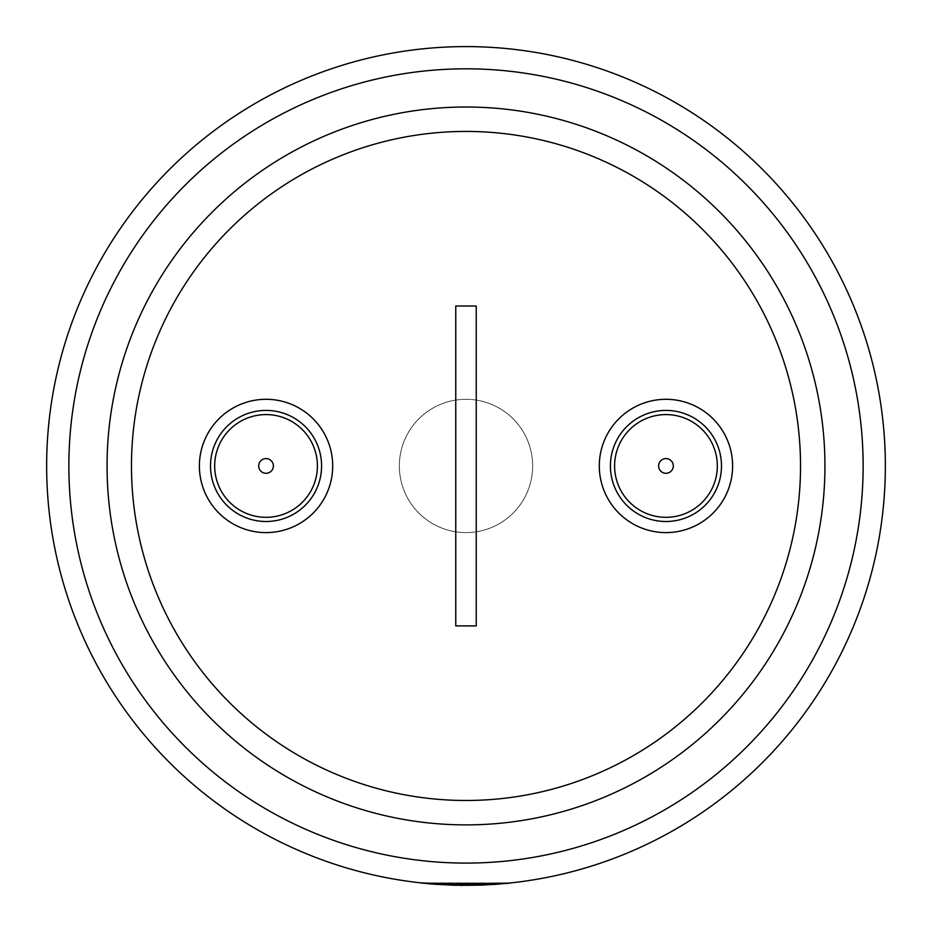 <?xml version="1.0" encoding="UTF-8"?>
<svg xmlns="http://www.w3.org/2000/svg" width="932" height="932" viewBox="0 0 932 932"><rect width="100%" height="100%" fill="white"/><g stroke="black" fill="none" stroke-linecap="round" stroke-linejoin="round"><path stroke-width="0.7" stroke-dasharray="4.66 3.5" d="M437.69 884.352L466 885.307L420.472 882.825L466 885.307A419.353 419.353 0 0 0 885.353 465.953A419.353 419.353 0 0 0 466 46.6A419.353 419.353 0 0 0 46.647 465.953A419.353 419.353 0 0 0 466 885.307L509.886 883L470.648 885.284L509.886 883L461.317 885.388L509.897 883.117L461.317 885.388L420.448 882.93L458.579 885.353L420.448 882.93L509.897 883.117L430.759 883.932M466 399.304A66.65 66.65 0 0 1 532.65 465.953A66.65 66.65 0 0 1 466 532.603A66.65 66.65 0 0 1 399.35 465.953A66.65 66.65 0 0 1 466 399.304A66.65 66.65 0 0 1 532.65 465.953A66.65 66.65 0 0 1 466 532.603A66.65 66.65 0 0 1 399.35 465.953A66.65 66.65 0 0 1 466 399.304M665.961 521.501A55.547 55.547 0 0 0 721.496 465.953A55.547 55.547 0 0 0 665.961 410.406A55.547 55.547 0 0 0 610.413 465.953A55.547 55.547 0 0 0 665.961 521.501M266.039 521.501A55.547 55.547 0 0 0 321.587 465.953A55.547 55.547 0 0 0 266.039 410.406A55.547 55.547 0 0 0 210.504 465.953A55.547 55.547 0 0 0 266.039 521.501M266.039 532.603A66.65 66.65 0 0 0 332.701 465.953A66.65 66.65 0 0 0 266.039 399.304A66.65 66.65 0 0 0 199.39 465.953A66.65 66.65 0 0 0 266.039 532.603M665.961 532.603A66.65 66.65 0 0 0 732.61 465.953A66.65 66.65 0 0 0 665.961 399.304A66.65 66.65 0 0 0 599.299 465.953A66.65 66.65 0 0 0 665.961 532.603M466 800.483A334.53 334.53 0 0 1 131.47 465.953A334.53 334.53 0 0 1 466 131.424A334.53 334.53 0 0 1 800.53 465.953A334.53 334.53 0 0 1 466 800.483M466 824.89A358.937 358.937 0 0 0 824.937 465.953A358.937 358.937 0 0 0 466 107.005A358.937 358.937 0 0 0 107.064 465.953A358.937 358.937 0 0 0 466 824.89M466 46.6A419.353 419.353 0 0 0 46.647 465.953A419.353 419.353 0 0 0 466 885.307L430.246 883.781L466 885.307L454.094 885.249L484.372 884.899L466 885.307L429.862 883.746L466 885.307L492.9 884.445L470.66 885.388M476.24 306.011L455.76 306.011L455.76 625.896L476.24 625.896L476.24 306.011M482.496 885.085L420.472 882.825L509.886 883L420.448 882.93L492.912 884.55L481.25 885.132M484.372 884.899L420.448 882.93L509.886 883L430.246 883.781M437.458 884.328L509.886 883M466 68.817A397.137 397.137 0 0 1 863.137 465.953A397.137 397.137 0 0 1 466 863.09A397.137 397.137 0 0 1 68.863 465.953A397.137 397.137 0 0 1 466 68.817"/><path stroke-width="1.4" d="M614.596 465.953A51.365 51.365 0 0 1 665.961 414.589A51.365 51.365 0 0 1 717.325 465.953A51.365 51.365 0 0 1 665.961 517.318A51.365 51.365 0 0 1 614.596 465.953A51.365 51.365 0 0 1 665.961 414.589A51.365 51.365 0 0 1 717.325 465.953A51.365 51.365 0 0 1 665.961 517.318A51.365 51.365 0 0 1 614.596 465.953M658.609 465.953A7.351 7.351 0 0 1 665.961 458.602A7.351 7.351 0 0 1 673.3 465.953A7.351 7.351 0 0 1 665.961 473.293A7.351 7.351 0 0 1 658.609 465.953M214.675 465.953A51.365 51.365 0 0 0 266.039 517.318A51.365 51.365 0 0 0 317.404 465.953A51.365 51.365 0 0 0 266.039 414.589A51.365 51.365 0 0 0 214.675 465.953A51.365 51.365 0 0 0 266.039 517.318A51.365 51.365 0 0 0 317.404 465.953A51.365 51.365 0 0 0 266.039 414.589A51.365 51.365 0 0 0 214.675 465.953M273.391 465.953A7.351 7.351 0 0 1 266.039 473.293A7.351 7.351 0 0 1 258.7 465.953A7.351 7.351 0 0 1 266.039 458.602A7.351 7.351 0 0 1 273.391 465.953M466 46.6A419.353 419.353 0 0 0 46.647 465.953A419.353 419.353 0 0 0 466 885.307L437.69 884.352L509.897 883.117L466 885.307A419.353 419.353 0 0 1 46.647 465.953A419.353 419.353 0 0 1 466 46.6A419.353 419.353 0 0 1 885.353 465.953A419.353 419.353 0 0 1 466 885.307L420.472 882.825L430.759 883.932M665.961 410.406A55.547 55.547 0 0 1 721.496 465.953A55.547 55.547 0 0 1 665.961 521.501A55.547 55.547 0 0 1 610.413 465.953A55.547 55.547 0 0 1 665.961 410.406M266.039 521.501A55.547 55.547 0 0 0 321.587 465.953A55.547 55.547 0 0 0 266.039 410.406A55.547 55.547 0 0 0 210.504 465.953A55.547 55.547 0 0 0 266.039 521.501M266.039 532.603A66.65 66.65 0 0 0 332.701 465.953A66.65 66.65 0 0 0 266.039 399.304A66.65 66.65 0 0 0 199.39 465.953A66.65 66.65 0 0 0 266.039 532.603M665.961 532.603A66.65 66.65 0 0 0 732.61 465.953A66.65 66.65 0 0 0 665.961 399.304A66.65 66.65 0 0 0 599.299 465.953A66.65 66.65 0 0 0 665.961 532.603M466 131.424A334.53 334.53 0 0 0 131.47 465.953A334.53 334.53 0 0 0 466 800.483A334.53 334.53 0 0 0 800.53 465.953A334.53 334.53 0 0 0 466 131.424M466 824.89A358.937 358.937 0 0 0 824.937 465.953A358.937 358.937 0 0 0 466 107.005A358.937 358.937 0 0 0 107.064 465.953A358.937 358.937 0 0 0 466 824.89M437.702 884.352L420.472 882.825M481.25 885.132L454.094 885.249L437.458 884.328M476.24 625.896L476.24 306.011L455.76 306.011L455.76 625.896L476.24 625.896M462.423 885.4L460.792 885.388M484.372 885.016L482.496 885.085M437.446 884.445L430.246 883.886M437.69 884.456L420.448 882.93M492.9 884.445L470.648 885.284M509.897 883.117L492.9 884.55M466 863.09A397.137 397.137 0 0 0 863.137 465.953A397.137 397.137 0 0 0 466 68.817A397.137 397.137 0 0 0 68.863 465.953A397.137 397.137 0 0 0 466 863.09"/></g></svg>
